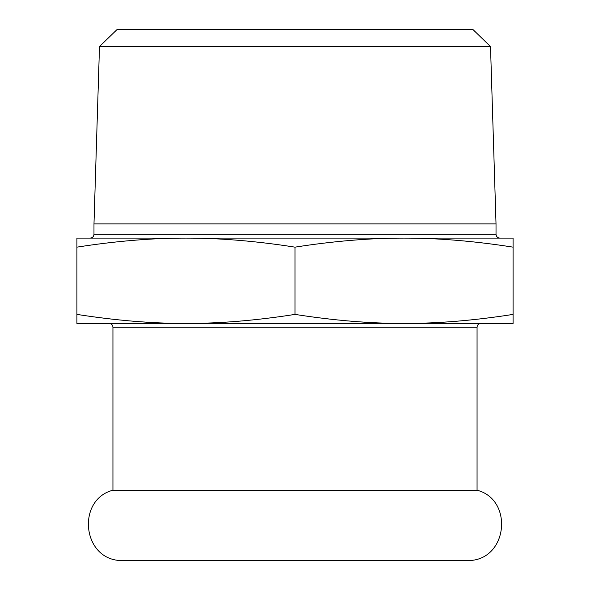 <?xml version="1.0" encoding="UTF-8"?>
<svg xmlns="http://www.w3.org/2000/svg" width="590" height="590" viewBox="0 0 590 590"><rect width="100%" height="100%" fill="white"/><g stroke="black" fill="none" stroke-linecap="round" stroke-linejoin="round"><path stroke-width="0.89" d="M118.767 560.441C81.848 557.27 77.054 499.413 112.941 490.209L477.059 490.209C512.946 499.413 508.152 557.27 471.233 560.441L118.767 560.441L471.233 560.441M513.086 247.151C474.242 241.067 437.891 238.058 404.047 238.109C370.195 238.058 333.852 241.067 295 247.151C256.149 241.067 219.805 238.058 185.953 238.109C152.109 238.058 115.758 241.067 76.914 247.151L76.914 238.109L513.086 238.109L513.086 314.404C474.242 320.481 437.891 323.497 404.047 323.445L513.086 323.445L513.086 314.404M93.98 234.311L93.98 223.883L496.02 223.883L496.02 234.311L93.98 234.311C93.773 236.597 92.512 237.858 90.189 238.109M185.953 323.445L404.047 323.445C370.195 323.497 333.852 320.481 295 314.404C256.149 320.481 219.805 323.497 185.953 323.445C152.109 323.497 115.758 320.481 76.914 314.404L76.914 323.445L185.953 323.445M490.511 46.558L472.915 29.5L117.085 29.5L99.489 46.558L490.511 46.558L496.02 223.883M295 247.151L295 314.404M76.914 247.151L76.914 314.404M112.941 490.209L112.941 327.236L477.059 327.236C477.258 324.957 478.527 323.689 480.85 323.445M496.02 234.311C496.227 236.597 497.488 237.858 499.811 238.109M112.941 327.236C112.742 324.957 111.473 323.689 109.15 323.445M477.059 490.209L477.059 327.236M99.489 46.558L93.98 223.883"/></g></svg>
